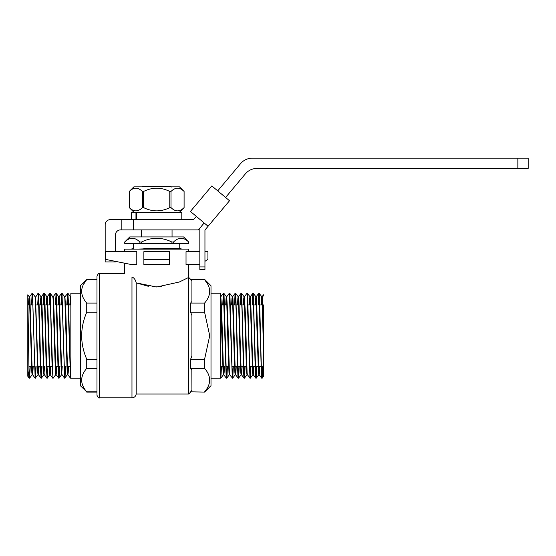 <?xml version="1.0" encoding="UTF-8"?>
<svg xmlns="http://www.w3.org/2000/svg" width="556" height="556" viewBox="0 0 556 556"><rect width="100%" height="100%" fill="white"/><g stroke="black" fill="none" stroke-linecap="round" stroke-linejoin="round"><path stroke-width="0.83" d="M105.438 259.36L131.056 264.482L136.797 264.482L136.797 251.673L105.438 251.673L105.438 259.36M204.949 261.341L207.923 259.36L207.923 251.673L204.949 251.673M143.872 264.482L143.872 259.36L169.49 259.36L169.49 264.482L143.872 264.482M143.872 259.36L143.872 251.673L169.49 251.673L169.49 259.36M199.826 264.482L186.031 264.482L186.031 251.673L199.826 251.673M170.115 249.109L139.674 249.109M124.655 251.673L124.655 249.109L188.706 249.109L188.706 251.673M221.517 366.46L220.829 378.226L211.002 378.247M211.002 293.179L220.482 293.179L220.801 378.247M227.411 366.46L226.987 376.162L226.695 378.247L226.396 376.162L224.04 295.264L223.748 293.179L223.192 295.264L222.775 304.966M223.616 293.568L223.025 304.966M233.305 366.46L232.881 376.162L232.589 378.247L232.29 376.162L229.934 295.264L229.385 293.179L226.737 296.689L226.146 304.966M239.198 366.46L238.774 376.162L238.475 378.247L238.183 376.162L235.827 295.264L235.535 293.179L234.98 295.264L234.556 304.966M235.403 293.568L234.813 304.966M245.092 366.46L244.668 376.162L244.369 378.247L244.077 376.162L241.721 295.264L241.422 293.179L240.873 295.264L240.449 304.966M250.985 366.46L250.561 376.162L250.263 378.247L249.971 376.162L247.615 295.264L247.059 293.179L244.418 296.689L243.827 304.966M256.872 366.46L256.455 376.162L256.156 378.247L255.864 376.162L253.209 293.179L255.857 296.689L255.204 304.966M253.084 293.568L252.493 304.966M263.273 304.966L263.523 370.935L262.244 377.371C261.681 383.459 261.132 361.65 260.576 335.713L259.402 295.264L258.818 293.2L258.13 304.966M258.978 293.568L258.387 304.966M262.397 366.46L262.244 377.371L261.765 378.226L261.501 376.162L258.846 293.179M262.078 378.226L263.523 376.301L263.523 370.935M263.523 349.265L262.015 298.579L261.751 296.689L261.424 298.579L261.098 304.966M259.395 366.46L258.804 374.744L258.477 372.854L255.857 296.689M253.501 366.46L252.91 374.744L252.584 372.854L250.228 298.579L249.964 296.689L249.637 298.579L249.31 304.966M247.191 373.847L247.017 374.744L246.69 372.854L246.1 358.669L244.334 298.579L244.07 296.689L243.743 298.579L243.417 304.966M241.297 373.847L241.123 374.744L240.797 372.854L240.206 358.669L238.441 298.579L238.176 296.689L237.85 298.579L237.523 304.966M235.403 373.847L235.23 374.744L234.903 372.854L234.312 358.669L232.547 298.579L232.283 296.689L231.956 298.579L231.63 304.966M229.51 373.847L229.336 374.744L229.009 372.854L228.419 358.669L226.653 298.579L226.389 296.689L226.063 298.579L225.736 304.966M224.033 366.46L223.442 374.744L223.116 372.854L220.496 296.689M263.523 332.446L262.425 298.579L262.098 296.689L261.508 304.966M259.805 366.46L259.478 372.854L259.152 374.744L258.887 372.854L256.531 298.579L256.205 296.689L255.614 304.966M253.911 366.46L253.585 372.854L253.258 374.744L252.994 372.854L250.638 298.579L250.311 296.689L249.72 304.966M250.263 378.247L247.364 374.744L247.1 372.854L245.335 312.764L244.418 296.689M242.124 366.46L241.797 372.854L241.471 374.744L241.207 372.854L238.851 298.579L238.524 296.689L237.933 304.966M236.23 366.46L235.904 372.854L235.577 374.744L235.313 372.854L232.957 298.579L232.63 296.689L232.04 304.966M232.589 378.247L229.684 374.744L229.419 372.854L227.654 312.764L226.737 296.689M224.443 366.46L224.117 372.854L223.79 374.744L223.526 372.854L221.761 312.764L220.843 296.689L223.463 293.2L226.139 376.162L226.695 378.247M263.523 295.98L263.523 294.784L262.098 296.689M262.244 373.437L261.925 377.858M256.622 366.46L256.045 377.746M256.156 378.247L255.607 376.162L255.016 360.712L253.251 295.264L252.952 293.179L252.66 295.264L252.236 304.966M250.728 366.46L250.2 377.399M249.978 378.226L247.059 293.179M244.835 366.46L244.32 377.288M244.369 378.247L243.82 376.162L243.229 360.712L242.055 310.714L241.172 293.179M238.941 366.46L238.385 377.607M238.475 378.247L237.926 376.162L237.336 360.712L236.161 310.714L235.278 293.179M233.047 366.46L232.498 377.566M232.304 378.226L229.385 293.179M227.154 366.46L226.639 377.295M221.26 366.46L220.676 377.83M190.632 303.076L190.632 312.229L204.594 312.229L204.594 303.076L190.632 303.076L191.91 301.442L191.91 281.225L190.632 279.592L204.594 279.592L208.007 284.665M190.632 359.197L190.632 368.35L204.594 368.35L204.594 359.197L190.632 359.197L191.91 355.93L191.91 315.495L190.632 312.229M190.632 391.834L204.594 392.084L190.632 391.834L191.91 390.201L191.834 369.879M204.594 303.076C211.322 295.271 211.322 287.445 204.594 279.592L190.632 279.348L191.91 281.225M204.594 359.197L209.716 335.713L204.594 312.229M204.594 391.834C211.322 384.029 211.322 376.197 204.594 368.35M190.632 368.35L191.91 369.983M204.594 392.084L211.002 385.676L211.002 285.749L204.594 279.348M261.334 366.46L263.523 366.46L263.523 304.966L259.819 304.966M148.348 286.305L136.185 282.872L156.681 287.007L179.317 282.01L188.706 277.423L188.706 264.482M161.706 286.75L152.129 286.799M131.974 277.02C122.306 272.544 122.306 272.544 131.974 277.02C134.1 277.819 135.504 279.765 136.185 282.872L136.185 394.002C135.768 396.365 134.364 397.644 131.974 397.846L131.974 277.02M190.632 392.084L188.706 394.002L188.706 277.423L190.632 279.348M179.484 212.218L184.099 207.603L184.099 191.459L179.484 186.851L133.878 186.851L129.263 191.459C133.669 187.108 138.034 187.108 142.371 191.459L143.58 191.459C152.379 187.108 161.108 187.108 169.775 191.459L170.991 191.459C175.39 187.108 179.755 187.108 184.085 191.459L184.085 207.603C179.755 211.954 175.39 211.954 170.991 207.603L170.991 191.459M170.991 207.603L169.775 207.603L169.775 191.459M169.775 207.603C161.108 211.954 152.379 211.954 143.58 207.603L143.58 191.459M143.58 207.603L142.371 207.603L142.371 191.459M142.371 207.603C138.034 211.954 133.669 211.954 129.277 207.603L129.277 191.459L129.263 207.603L133.878 212.218M181.791 219.648L181.791 212.218L131.57 212.218L131.57 219.648M142.079 186.851L142.586 186.336L145.811 186.336A118.685 83.921 0 0 0 145.568 186.851A122.042 86.298 180 0 1 145.811 186.336L170.775 186.336L171.22 186.851M167.787 186.851A118.998 84.144 180 0 0 167.551 186.336A116.454 82.344 -0 0 1 167.69 186.628M115.426 251.673L115.426 235.021A5.122 5.122 0 0 1 120.555 229.892L198.353 229.892L204.163 222.97M528.2 168.398L517.851 168.398L517.851 158.154L528.2 158.154L528.2 168.398M196.317 216.381L193.578 219.648L133.364 219.648L133.364 229.892M133.364 219.648L110.303 219.648A5.122 5.122 0 0 0 105.181 224.77L105.181 261.925L115.426 261.925L115.426 261.362M121.834 229.892L121.834 219.648M517.851 158.154L252.341 158.154A15.373 15.373 0 0 0 240.567 163.645L217.723 190.868M225.576 197.456L245.349 173.896C247.42 171.707 247.42 171.707 245.349 173.896A15.373 15.373 0 0 1 257.122 168.398L517.851 168.398M208.09 226.264L229.503 200.744L211.836 185.926L190.43 211.44L208.09 226.264L204.949 230.01L204.949 269.5L199.826 269.5L199.826 228.141M135.963 219.648L135.963 212.218M136.561 219.648L136.561 212.218M137.179 249.109L158.363 248.456L180.589 248.456L181.576 249.109M143.872 248.456L158.363 248.456M149.64 249.109L165.987 248.456M173.479 243.333L188.706 243.333L188.692 242.048C183.661 237.03 178.587 237.03 173.479 242.048L171.894 242.048C161.824 237.03 151.684 237.03 141.467 242.048L139.876 242.048C134.844 237.03 129.77 237.03 124.669 242.048L124.655 243.333L173.479 243.333L173.479 242.048M124.669 243.333L124.669 242.048M139.876 243.333L139.876 242.048M141.467 243.333L141.467 242.048M171.894 243.333L171.894 242.048M124.655 242.048L129.777 236.925L183.584 236.925L188.706 242.048L188.706 243.333M80.328 378.247L70.848 378.247L70.848 293.179L80.328 293.179M28.578 304.966L28.898 298.655L29.225 296.765L29.489 298.655L31.845 372.777L32.172 374.661L32.762 366.46M36.147 366.46L35.459 378.212L35.063 375.001L32.512 293.207L35.118 296.765L35.382 298.655L37.738 372.777L38.065 374.661L38.656 366.46M40.359 304.966L40.685 298.655L41.012 296.765L41.276 298.655L43.632 372.777L43.959 374.661L44.549 366.46M46.252 304.966L46.579 298.655L46.906 296.765L47.17 298.655L49.526 372.777L49.852 374.661L50.443 366.46M55.746 374.661L53.133 378.205L52.764 374.98L50.214 293.234L52.799 296.765L53.063 298.655L55.419 372.777L55.746 374.661L56.337 366.46M58.039 304.966L58.366 298.655L58.693 296.765L58.957 298.655L61.313 372.777L61.64 374.661L62.23 366.46M65.65 366.46L64.962 378.17L64.566 374.952L62.008 293.255L64.586 296.765L64.85 298.655L67.206 372.777L67.533 374.661L68.124 366.46M69.827 304.966L70.48 296.765L70.848 300.247M29.246 378.226L27.8 376.252L27.8 294.819L29.086 377.385L29.273 378.247L29.642 374.952L29.989 366.46M30.246 366.46L29.565 378.226L29.086 373.41M32.512 293.207L31.761 304.966M38.065 374.661L35.16 378.233L35.876 366.46M42.047 366.46L41.359 378.205L40.963 374.994L39.128 305.807L38.385 293.2L37.662 304.966M47.948 366.46L47.26 378.198L46.864 374.973L45.029 305.793L44.285 293.207L43.563 304.966M50.214 293.234L49.463 304.966M59.749 366.46L59.061 378.177L58.665 374.959L56.823 305.821L56.114 293.241L55.364 304.966M62.008 293.255L61.264 304.966M67.533 374.661L64.593 378.191L65.309 366.46M66.817 304.966L67.505 293.262L67.901 296.48L70.473 378.177L70.848 378.177L70.098 365.98L68.631 305.974L67.881 293.241L67.165 304.966M70.473 378.177L70.654 377.427M67.881 293.241L64.934 296.765L65.851 312.806L67.617 372.777L67.881 374.661L68.207 372.777L68.534 366.46M60.931 304.966L61.619 293.255L62.015 296.459L64.593 378.191M53.154 296.765L55.76 293.227L56.128 296.466L57.963 365.605L58.707 378.198L59.422 366.46M49.157 304.966L49.845 293.234L50.242 296.452L52.076 365.626L52.973 377.628M43.271 304.966L43.959 293.227L44.355 296.438L46.183 365.473L47.079 377.684M35.299 297.668L38.1 293.2L38.468 296.438L40.303 365.639L41.047 378.226L41.763 366.46M31.497 304.966L32.185 293.207L32.582 296.424L35.16 378.233M27.8 370.393L29.086 377.385M28.988 304.966L29.579 296.765L29.906 298.655L32.262 372.777L32.526 374.661L32.853 372.777L33.179 366.46M35.473 296.765L38.155 372.777L38.42 374.661L38.746 372.777L39.073 366.46M41.186 297.668L41.366 296.765L41.693 298.655L42.277 312.806L44.049 372.777L44.313 374.661L46.906 378.198M46.669 304.966L47.26 296.765L47.587 298.655L49.943 372.777L50.2 374.661L50.526 372.777L50.853 366.46M52.973 297.668L53.147 296.765L53.473 298.655L54.064 312.806L55.836 372.777L56.093 374.661L56.42 372.777L56.747 366.46M58.456 304.966L59.04 296.765L59.367 298.655L61.73 372.777L61.987 374.661L64.559 378.17M64.76 297.668L64.934 296.765M70.237 304.966L70.848 296.751M96.98 335.713L96.98 276.144C98.064 273.781 98.919 272.926 99.545 273.58L99.545 397.846C98.919 398.499 98.064 397.644 96.98 395.288L96.98 335.713M86.729 359.197C80.001 343.657 80.001 327.998 86.729 312.229L86.729 303.076C80.001 295.271 80.001 287.445 86.729 279.592L80.328 285.749L80.328 385.676L86.729 391.834C80.001 384.029 80.001 376.197 86.729 368.35L86.729 359.197L96.98 359.197M86.729 368.35L96.98 368.35M86.729 391.834L96.98 391.834M96.98 279.592L86.729 279.592L83.317 284.665M86.729 303.076L96.98 303.076M86.729 312.229L96.98 312.229M199.826 266.936L204.949 266.936M220.829 378.226L223.442 374.744M223.776 293.2L226.389 296.682M226.723 378.226L229.336 374.744M229.67 293.2L232.283 296.689M232.616 378.226L235.23 374.744M235.563 293.2L238.176 296.689M238.51 378.226L241.123 374.744M241.457 293.2L244.07 296.689M244.404 378.226L247.017 374.744M247.35 293.2L249.964 296.689M250.29 378.226L252.91 374.744M256.184 378.226L258.804 374.744M259.131 293.2L261.751 296.689M259.152 374.744L261.765 378.226M256.205 296.689L258.818 293.2M253.258 374.744L255.871 378.226M250.311 296.689L252.924 293.2M241.471 374.744L244.084 378.226M238.524 296.689L241.137 293.2M235.577 374.744L238.19 378.226M232.63 296.689L235.244 293.2M223.79 374.744L226.41 378.226M99.545 273.58L124.655 273.58L124.655 263.203M131.974 397.846L99.545 397.846M188.706 394.002L136.185 394.002M256.858 304.966L253.925 304.966M250.964 304.966L248.039 304.966M245.071 304.966L242.145 304.966M239.177 304.966L236.251 304.966M235.994 304.966L230.358 304.966M227.39 304.966L224.464 304.966M224.207 304.966L220.482 304.966M70.848 304.966L65.177 304.966M62.696 304.966L56.476 304.966M53.8 304.966L53.39 304.966M50.902 304.966L35.709 304.966M33.2 304.966L28.036 304.966M261.077 366.46L255.44 366.46M255.183 366.46L249.547 366.46M246.774 366.46L243.653 366.46M243.396 366.46L237.76 366.46M237.502 366.46L231.866 366.46M229.093 366.46L225.972 366.46M223.199 366.46L220.482 366.46M70.112 366.46L66.88 366.46M61.403 366.46L60.986 366.46M58.317 366.46L55.093 366.46M52.417 366.46L46.217 366.46M43.722 366.46L43.305 366.46M40.616 366.46L37.412 366.46M34.715 366.46L28.933 366.46M171.651 186.851L171.88 187.205M141.307 229.892L141.307 236.925M172.054 229.892L172.054 236.925M132.967 249.109L131.994 248.456M179.741 248.456L179.741 243.333M133.621 248.456L133.621 243.333M29.225 296.765L27.8 294.819M32.172 374.661L29.565 378.226M41.012 296.765L38.413 293.22M43.959 374.661L41.359 378.205M46.906 296.765L44.313 293.227M49.852 374.661L47.26 378.198M58.693 296.765L56.114 293.241M61.64 374.661L59.061 378.177M70.48 296.765L67.908 293.262M70.445 378.156L67.881 374.661M61.619 293.255L59.04 296.765M59.033 378.198L56.1 374.661M52.792 378.191L50.207 374.661M49.845 293.234L47.26 296.765M43.959 293.227L41.366 296.765M41.019 378.205L38.42 374.661M35.132 378.212L32.526 374.661M32.185 293.207L29.579 296.765M86.729 392.084L96.98 392.084M86.729 279.348L96.98 279.348"/></g></svg>
